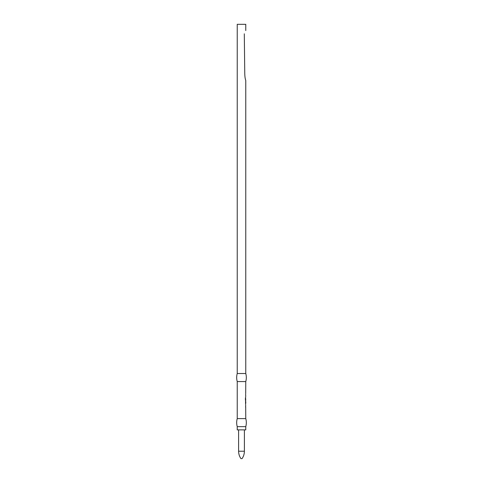 <?xml version="1.0" encoding="UTF-8"?>
<svg xmlns="http://www.w3.org/2000/svg" width="483" height="483" viewBox="0 0 483 483"><rect width="100%" height="100%" fill="white"/><g stroke="black" fill="none" stroke-linecap="round" stroke-linejoin="round"><path stroke-width="0.72" d="M245.593 407.127L245.684 404.911M245.769 426.652L245.769 429.87L237.231 429.87L237.231 426.652L245.769 426.652C246.517 423.965 246.517 421.285 245.769 418.598L245.684 406.62M245.527 400.063L245.593 404.404M245.756 401.615L245.769 403.323L245.593 401.615M245.756 399.743L245.424 397.932L245.424 400.063L245.769 400.534M245.593 397.237L245.684 399.743M245.684 396.73L245.684 395.022M245.593 394.514L245.684 393.941M245.769 418.598L237.231 418.598L237.231 381.57L245.769 381.57L245.684 393.434M245.769 381.57C246.517 378.889 246.517 376.203 245.769 373.522L237.231 373.522L237.231 24.313L245.769 24.313L245.769 30.592M244.754 73.331C244.827 76.537 245.165 78.928 245.769 80.498C245.165 78.94 244.827 76.549 244.754 73.331L244.301 33.81C245.95 29.668 245.95 29.668 244.301 33.81M237.231 24.313L245.769 24.313M240.932 458.615L242.068 458.615L240.932 458.615C239.399 456.387 238.62 453.923 238.602 451.225L244.398 451.225L244.398 429.87M245.593 399.936L245.581 400.534M245.436 399.936L245.424 397.932M245.769 80.498L245.769 373.522M242.068 458.615C243.601 456.387 244.38 453.923 244.398 451.225M238.602 429.87L238.602 451.225M237.231 426.652C236.483 423.965 236.483 421.285 237.231 418.598M237.231 381.57C236.483 378.889 236.483 376.203 237.231 373.522"/></g></svg>
